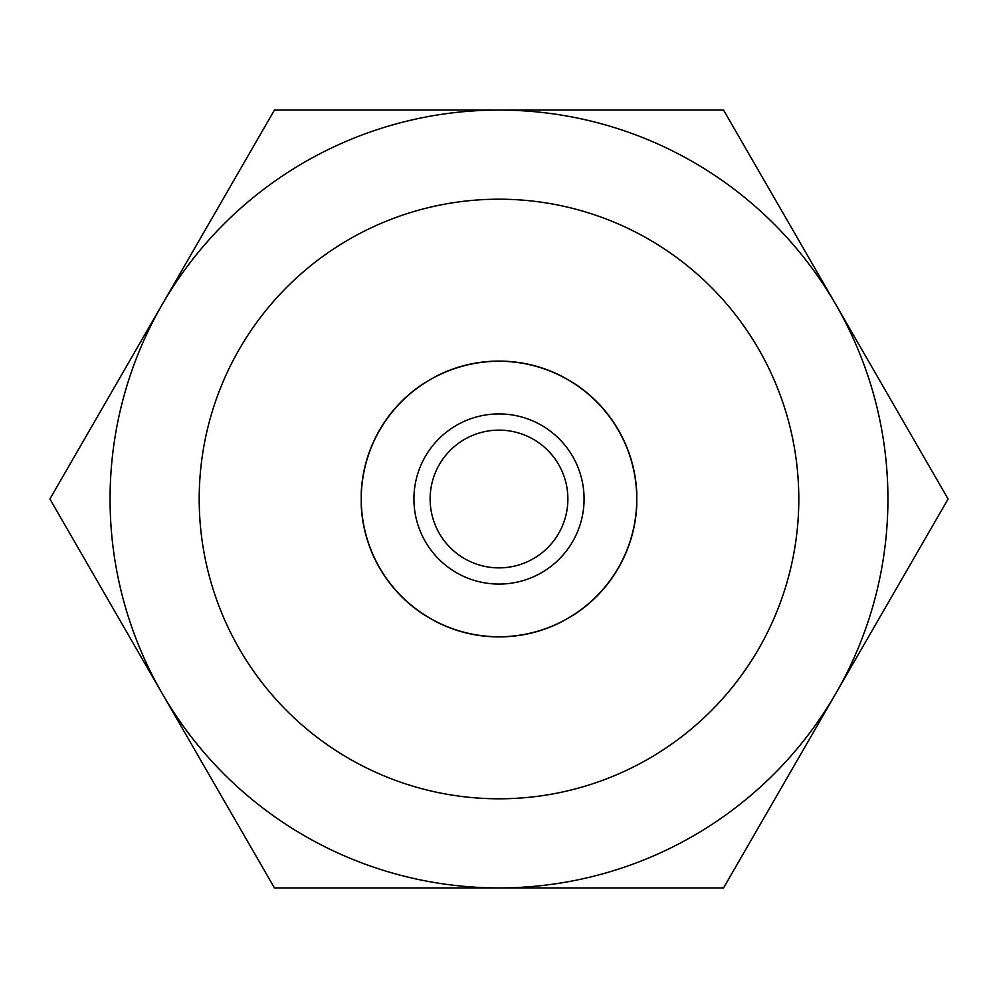 <?xml version="1.0" encoding="UTF-8"?>
<svg xmlns="http://www.w3.org/2000/svg" width="998" height="998" viewBox="0 0 998 998"><rect width="100%" height="100%" fill="white"/><g stroke="black" fill="none" stroke-linecap="round" stroke-linejoin="round"><path stroke-width="1.5" d="M499 361.089A137.911 137.911 0 0 1 562.086 376.371L573.663 383.045A137.911 137.911 0 0 1 636.749 492.313L636.749 505.687A137.911 137.911 0 0 1 573.663 614.955L562.086 621.629A137.911 137.911 0 0 1 435.914 621.629L424.337 614.955A137.911 137.911 0 0 1 361.251 505.687L361.251 492.313A137.911 137.911 0 0 1 424.337 383.045L435.914 376.371A137.911 137.911 0 0 1 499 361.089M199.201 499A299.799 299.799 0 0 0 499 798.799A299.799 299.799 0 0 0 798.799 499A299.799 299.799 0 0 0 499 199.201A299.799 299.799 0 0 0 199.201 499M110.067 499A388.933 388.933 0 0 0 835.825 693.46A388.933 388.933 0 0 0 499 110.067A388.933 388.933 0 0 0 110.067 499M499 887.933L723.55 887.933L948.1 499L723.55 110.067L274.45 110.067L49.9 499L274.45 887.933L499 887.933M361.251 492.313L361.251 499A137.749 137.749 0 0 1 567.874 379.714L573.663 383.045M499 413.921A85.08 85.08 0 0 0 413.921 499A85.08 85.08 0 0 0 499 584.08A85.08 85.08 0 0 0 584.08 499A85.08 85.08 0 0 0 499 413.921M499 430.126A68.874 68.874 0 0 0 430.126 499A68.874 68.874 0 0 0 499 567.874A68.874 68.874 0 0 0 567.874 499A68.874 68.874 0 0 0 499 430.126M424.337 383.045L435.914 376.371M435.914 621.629L424.337 614.955M573.663 614.955L567.874 618.286A137.749 137.749 0 0 0 636.749 499L636.749 505.687M430.126 618.298A137.749 137.749 0 0 0 567.874 618.298L562.086 621.629M636.749 492.313L636.749 499A137.749 137.749 0 0 0 567.874 379.714M430.126 618.286A137.749 137.749 0 0 1 361.251 499"/></g></svg>
